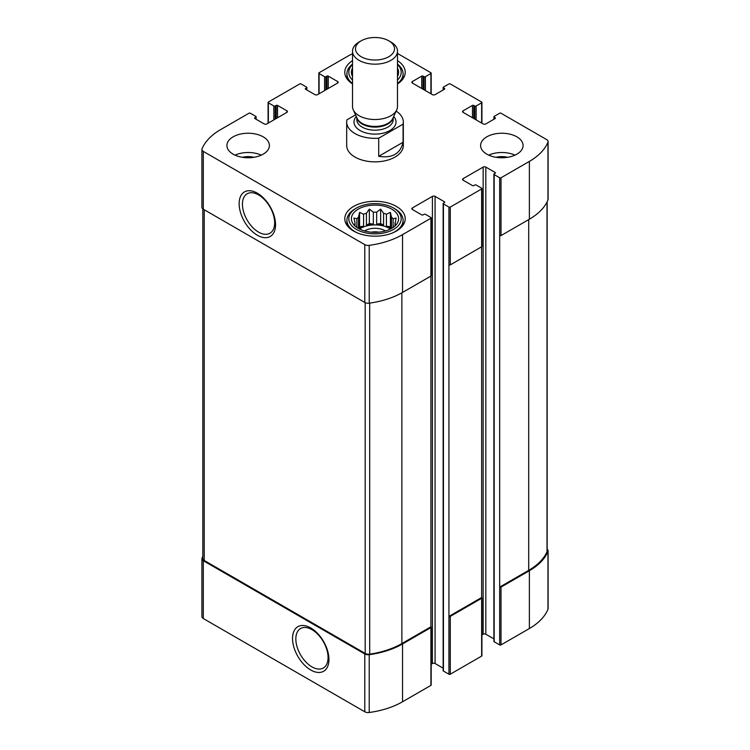 <?xml version="1.0" encoding="UTF-8"?>
<svg xmlns="http://www.w3.org/2000/svg" width="750" height="750" viewBox="0 0 750 750"><rect width="100%" height="100%" fill="white"/><g stroke="black" fill="none" stroke-linecap="round" stroke-linejoin="round"><path stroke-width="1.12" d="M202.838 556.388A69.862 40.331 0 0 0 202.041 558.169A4.725 2.728 0 0 0 201.909 558.797A4.725 2.728 0 0 0 203.297 560.719L364.791 653.962A4.725 2.728 0 0 0 369.216 654.684A69.862 40.331 0 0 0 402.534 643.959L430.912 627.572A0.947 0.544 0 0 0 430.912 626.803L430.912 276.066L402.534 292.444L402.534 234.637L430.912 218.25A0.947 0.544 0 0 0 430.912 217.481L425.4 214.303A0.947 0.544 0 0 0 424.069 214.303L423.066 214.884A0.947 0.544 0 0 1 421.734 214.884L412.387 209.484L412.387 207.947A1.884 1.087 0 0 0 411.834 208.716A1.884 1.087 0 0 0 412.387 209.484M201.909 558.797L201.909 616.603A4.725 2.728 0 0 0 203.297 618.534L364.791 711.778A4.725 2.728 0 0 0 369.216 712.5A69.862 40.331 0 0 0 402.534 701.766L430.912 685.388A0.947 0.544 0 0 0 431.184 685.003L431.184 627.188M310.744 669.994A25.753 14.869 -120 0 0 326.512 647.559A25.753 14.869 -120 0 0 294.975 629.353A25.753 14.869 -120 0 0 310.744 669.994M431.184 664.228L432.413 663.516A1.884 1.087 0 0 1 435.084 663.516L435.084 196.378L444.431 201.778A0.947 0.544 0 0 1 444.431 202.547L443.428 203.128A0.947 0.544 0 0 0 443.147 203.513L443.147 670.65A0.947 0.544 0 0 0 443.428 671.034L448.931 674.212L448.931 616.397A0.947 0.544 0 0 0 450.272 616.397L481.641 598.284A0.947 0.544 0 0 0 481.641 597.516L481.641 246.778L450.272 264.891L450.272 207.075L481.641 188.963A0.947 0.544 0 0 0 481.641 188.194L476.137 185.006A0.947 0.544 0 0 0 474.806 185.006L473.803 185.588A0.947 0.544 0 0 1 472.462 185.588L463.116 180.197L463.116 178.65A1.884 1.087 0 0 0 462.562 179.419A1.884 1.087 0 0 0 463.116 180.197M448.931 674.212A0.947 0.544 0 0 0 450.272 674.212L481.641 656.1A0.947 0.544 0 0 0 481.922 655.716L481.922 597.9M481.922 634.931L483.15 634.228A1.884 1.087 0 0 1 485.822 634.228L485.822 167.091L495.159 172.481A0.947 0.544 0 0 1 495.159 173.259L494.166 173.831A0.947 0.544 0 0 0 493.884 174.216L493.884 641.353A0.947 0.544 0 0 0 494.166 641.737L499.669 644.916L499.669 587.109A0.947 0.544 0 0 0 501 587.109L529.378 570.722A69.862 40.331 0 0 0 547.959 551.484A4.725 2.728 0 0 0 548.091 550.866A4.725 2.728 0 0 0 547.163 549.234M499.669 644.916A0.947 0.544 0 0 0 501 644.916L529.378 628.538A69.862 40.331 0 0 0 547.959 609.3A4.725 2.728 0 0 0 548.091 608.672L548.091 550.866M473.803 118.528L473.803 105.422L474.806 106.003A0.947 0.544 0 0 0 476.137 106.003L481.641 102.816A0.947 0.544 0 0 0 481.641 102.047L450.272 83.934A0.947 0.544 0 0 0 448.931 83.934L443.428 87.112A0.947 0.544 0 0 0 443.428 87.881L444.431 88.463A0.947 0.544 0 0 1 444.431 89.231L435.084 94.631A1.884 1.087 0 0 1 432.413 94.631L412.387 83.062L412.387 81.525A1.884 1.087 0 0 0 411.834 82.294A1.884 1.087 0 0 0 412.387 83.062M412.387 81.525L421.734 76.125A0.947 0.544 0 0 1 423.066 76.125L424.069 76.706A0.947 0.544 0 0 0 425.4 76.706L430.912 73.528A0.947 0.544 0 0 0 430.912 72.759L397.481 53.456M352.519 53.728A69.862 40.331 0 0 0 347.466 56.372L319.088 72.759A0.947 0.544 0 0 0 319.088 73.528L324.6 76.706A0.947 0.544 0 0 0 325.931 76.706L326.934 76.125A0.947 0.544 0 0 1 328.266 76.125L337.613 81.525A1.884 1.087 0 0 1 338.166 82.294A1.884 1.087 0 0 1 337.613 83.062L317.587 94.631A1.884 1.087 0 0 1 314.916 94.631L305.569 89.231L305.569 88.463A0.947 0.544 0 0 0 305.569 89.231M305.569 88.463L306.572 87.881A0.947 0.544 0 0 0 306.572 87.112L301.069 83.934A0.947 0.544 0 0 0 299.728 83.934L268.359 102.047A0.947 0.544 0 0 0 268.359 102.816L273.863 106.003A0.947 0.544 0 0 0 275.194 106.003L276.197 105.422A0.947 0.544 0 0 1 277.538 105.422L286.884 110.812A1.884 1.087 0 0 1 287.438 111.591A1.884 1.087 0 0 1 286.884 112.359L266.85 123.919A1.884 1.087 0 0 1 264.178 123.919L254.841 118.528L254.841 117.75A0.947 0.544 0 0 0 254.841 118.528M254.841 117.75L255.834 117.178A0.947 0.544 0 0 0 255.834 116.409L250.331 113.222A0.947 0.544 0 0 0 249 113.222L220.622 129.609A69.862 40.331 0 0 0 202.041 148.847A4.725 2.728 0 0 0 201.909 149.466A4.725 2.728 0 0 0 203.297 151.397L364.791 244.641A4.725 2.728 0 0 0 369.216 245.363A69.862 40.331 0 0 0 402.534 234.637M201.909 149.466L201.909 207.281A4.725 2.728 0 0 0 203.297 209.213L203.297 151.397M257.344 235.228A25.753 14.869 -120 0 0 273.103 212.794A25.753 14.869 -120 0 0 241.575 194.588A25.753 14.869 -120 0 0 257.344 235.228M402.534 292.444A69.862 40.331 0 0 1 369.216 303.178A4.725 2.728 0 0 1 364.791 302.456L203.297 209.213M430.912 218.25L430.912 276.066A0.947 0.544 0 0 0 431.184 275.681L431.184 217.866M412.387 207.947L432.413 196.378A1.884 1.087 0 0 1 435.084 196.378M435.084 663.516L443.147 668.175M443.147 203.513A0.947 0.544 0 0 0 443.428 203.897L448.931 207.075A0.947 0.544 0 0 0 450.272 207.075M481.641 597.516L448.931 616.397L448.931 264.891A0.947 0.544 0 0 0 450.272 264.891M481.641 188.963L481.641 246.778A0.947 0.544 0 0 0 481.922 246.394L481.922 188.578M463.116 178.65L483.15 167.091A1.884 1.087 0 0 1 485.822 167.091M485.822 634.228L493.884 638.878M493.884 174.216A0.947 0.544 0 0 0 494.166 174.6L499.669 177.787A0.947 0.544 0 0 0 501 177.787L529.378 161.4A69.862 40.331 0 0 0 547.959 142.162A4.725 2.728 0 0 0 548.091 141.534A4.725 2.728 0 0 0 546.703 139.612L501 113.222A0.947 0.544 0 0 0 499.669 113.222L494.166 116.409A0.947 0.544 0 0 0 494.166 117.178L495.159 117.75A0.947 0.544 0 0 1 495.159 118.528L485.822 123.919A1.884 1.087 0 0 1 483.15 123.919L463.116 112.359L463.116 110.812A1.884 1.087 0 0 0 462.562 111.591A1.884 1.087 0 0 0 463.116 112.359M547.163 201.759L547.163 551.091A4.725 2.728 0 0 1 547.013 551.766A69.862 40.331 0 0 1 528.713 570.337L499.669 587.109L499.669 235.594A0.947 0.544 0 0 0 501 235.594L501 177.787M548.091 141.534L548.091 199.35A4.725 2.728 0 0 1 547.959 199.978A69.862 40.331 0 0 1 529.378 219.216L501 235.594M463.116 110.812L472.462 105.422A0.947 0.544 0 0 1 473.803 105.422M486.816 154.172A21.244 12.262 0 0 0 509.972 156.834A21.244 12.262 0 0 0 523.078 145.5A21.244 12.262 0 0 0 516.863 136.828A21.244 12.262 0 0 0 493.706 134.175A21.244 12.262 0 0 0 480.6 145.5A21.244 12.262 0 0 0 486.816 154.172M233.138 154.172A21.244 12.262 0 0 0 256.294 156.834A21.244 12.262 0 0 0 269.4 145.5A21.244 12.262 0 0 0 263.184 136.828A21.244 12.262 0 0 0 240.028 134.175A21.244 12.262 0 0 0 226.922 145.5A21.244 12.262 0 0 0 233.138 154.172M397.481 60.619A30.216 17.438 180 0 1 405.216 72.272A30.216 17.438 180 0 1 397.481 83.925M352.519 83.925A30.216 17.438 180 0 1 344.784 72.272A30.216 17.438 180 0 1 352.519 60.619M396.366 206.4A30.216 17.438 180 0 1 405.216 218.737A30.216 17.438 180 0 1 375 236.175A30.216 17.438 180 0 1 344.784 218.737A30.216 17.438 180 0 1 363.441 202.622A30.216 17.438 180 0 1 396.366 206.4M403.078 124.134L378.712 138.206A28.322 16.35 180 0 1 354.975 133.556A28.322 16.35 180 0 1 346.678 121.997L346.678 145.5A28.322 16.35 0 0 0 354.975 157.069A28.322 16.35 0 0 0 385.837 160.612A28.322 16.35 0 0 0 403.322 145.5L403.322 121.997A28.322 16.35 180 0 1 403.078 124.134L403.078 142.256L378.712 156.319C392.288 158.419 400.416 153.731 403.078 142.256M202.838 208.912L202.838 558.562A4.725 2.728 0 0 0 204.225 560.484L365.194 653.428A4.725 2.728 0 0 0 369.703 654.141A69.862 40.331 0 0 0 401.869 643.566L430.912 626.803M258.544 232.116A22.791 13.162 -120 0 0 270.188 233.1A22.791 13.162 -120 0 0 269.944 206.934A22.791 13.162 -120 0 0 247.406 193.631A22.791 13.162 -120 0 0 243.591 211.809A22.791 13.162 -120 0 0 258.544 232.116M311.953 666.881A22.791 13.162 -120 0 0 323.597 667.856A22.791 13.162 -120 0 0 323.353 641.691A22.791 13.162 -120 0 0 300.816 628.387A22.791 13.162 -120 0 0 297 646.566A22.791 13.162 -120 0 0 311.953 666.881M391.688 209.1A23.606 13.631 180 0 1 396.544 224.297A23.606 13.631 180 0 1 375 232.359A23.606 13.631 180 0 1 353.456 224.297A23.606 13.631 180 0 1 361.613 207.506A23.606 13.631 180 0 1 391.688 209.1M394.856 208.809L393.525 208.041A26.203 15.122 180 0 1 393.525 229.434A26.203 15.122 180 0 1 356.475 229.434A26.203 15.122 180 0 1 356.475 208.041A26.203 15.122 180 0 1 393.525 208.041L394.856 208.809A28.088 16.219 180 0 1 403.087 220.275A28.088 16.219 180 0 1 392.644 232.894M395.344 225.647L396.056 224.541L394.997 224.7L394.997 225.975M394.997 222.778A20.062 11.578 180 0 1 395.062 223.744A20.062 11.578 180 0 1 394.997 224.7L396.056 218.025L393.141 218.803L393.141 227.447M391.266 228.609L390.413 226.791L390.413 212.381L391.481 217.144A20.062 11.578 180 0 1 393.141 218.803M390.413 212.381L386.438 214.228L386.438 226.172A20.062 11.578 0 0 1 389.184 227.503A20.062 11.578 0 0 1 391.031 228.731M383.559 213.262L383.559 225.216L380.644 223.537L380.644 209.119L383.559 213.262A20.062 11.578 180 0 1 386.438 214.228M380.644 209.119L376.659 212.194L376.659 224.147A20.062 11.578 0 0 1 383.559 225.216M373.341 212.194L373.341 224.147L369.356 223.537L369.356 209.119L373.341 212.194A20.062 11.578 180 0 1 376.659 212.194M369.356 209.119L366.441 213.262L366.441 225.216A20.062 11.578 0 0 1 373.341 224.147M363.562 214.228L363.562 226.172L359.587 226.791L359.587 212.381L363.562 214.228A20.062 11.578 180 0 1 366.441 213.262M359.587 212.381L358.519 217.144L358.519 228.488M355.003 222.778L355.003 224.7A20.062 11.578 180 0 1 354.938 223.744A20.062 11.578 180 0 1 355.003 222.778L353.944 218.025L356.859 218.803A20.062 11.578 180 0 1 358.519 217.144M355.003 225.975L355.003 224.7L353.944 224.541L354.656 225.647M359.587 229.05A20.062 11.578 180 0 1 389.184 228.272A20.062 11.578 180 0 1 390.413 229.05M391.481 217.144L391.481 228.488M356.859 218.803L356.859 227.447M363.562 226.172A20.062 11.578 0 0 0 358.969 228.731M364.547 230.953A14.166 8.175 180 0 1 385.012 230.681A14.166 8.175 180 0 1 385.453 230.953M371.325 232.191A11.606 6.703 180 0 1 378.675 232.191M357.356 232.894A28.088 16.219 180 0 1 346.913 220.275A28.088 16.219 180 0 1 355.144 208.809L356.475 208.041M397.481 68.128A23.606 13.631 180 0 1 397.481 76.425M352.519 76.425A23.606 13.631 180 0 1 352.519 68.128M397.481 64.509A26.203 15.122 180 0 1 397.481 80.044M352.519 80.044A26.203 15.122 180 0 1 352.519 64.509M397.481 64.097A28.088 16.219 180 0 1 403.087 73.819A28.088 16.219 180 0 1 397.481 83.541M352.519 83.541A28.088 16.219 180 0 1 346.913 73.819A28.088 16.219 180 0 1 352.519 64.097M235.022 155.137A21.244 12.262 180 0 1 261.3 155.137M242.4 157.312A14.166 8.175 180 0 1 253.922 157.312M488.7 155.137A21.244 12.262 180 0 1 514.978 155.137M496.078 157.312A14.166 8.175 180 0 1 507.6 157.312M359.587 226.791L358.734 228.609M369.356 223.537L366.441 225.216M380.644 223.537L376.659 224.147M390.413 226.791L386.438 226.172M346.678 121.997A28.322 16.35 180 0 1 346.922 119.85L355.566 114.853M396.159 111.122A28.322 16.35 180 0 1 403.322 121.997M378.712 138.206L378.712 156.319M361.209 56.728A19.509 11.259 180 0 1 361.209 40.8A19.509 11.259 180 0 1 388.791 40.8A19.509 11.259 180 0 1 388.791 56.728A19.509 11.259 180 0 1 361.209 56.728M388.791 40.8L390.9 42.009A22.481 12.975 180 0 1 397.481 51.188A22.481 12.975 180 0 1 383.606 63.178A22.481 12.975 180 0 1 359.1 60.366A22.481 12.975 180 0 1 352.519 51.188A22.481 12.975 180 0 1 359.1 42.009L361.209 40.8M397.481 51.188L397.481 106.547A22.481 12.975 180 0 1 396.722 109.894A22.481 12.975 180 0 1 380.831 119.081A22.481 12.975 180 0 1 359.1 115.725A22.481 12.975 180 0 1 353.278 109.894A22.481 12.975 180 0 1 352.519 106.547L352.519 51.188M203.297 618.534L203.297 560.719M364.791 711.778L364.791 653.962M369.216 712.5L369.216 654.684M402.534 701.766L402.534 643.959M430.912 685.388L430.912 627.572M450.272 674.212L450.272 616.397M481.641 656.1L481.641 598.284M501 644.916L501 587.109M529.378 628.538L529.378 570.722M547.959 609.3L547.959 551.484M443.428 89.812L443.428 87.881M444.431 89.231L444.431 88.463M421.734 88.463L421.734 76.125M423.066 89.231L423.066 76.125M424.069 89.812L424.069 76.706M425.4 90.581L425.4 76.706M430.912 93.759L430.912 73.528M319.088 93.759L319.088 73.528M324.6 90.581L324.6 76.706M325.931 89.812L325.931 76.706M326.934 89.231L326.934 76.125M328.266 88.463L328.266 76.125M337.613 83.062L337.613 81.525M306.572 89.812L306.572 87.881M268.359 123.056L268.359 102.816M273.863 119.878L273.863 106.003M275.194 119.1L275.194 106.003M276.197 118.528L276.197 105.422M277.538 117.75L277.538 105.422M286.884 112.359L286.884 110.812M255.834 119.1L255.834 117.178M364.791 302.456L364.791 244.641M369.216 303.178L369.216 245.363M432.413 663.516L432.413 196.378M444.431 202.547L444.431 201.778M443.428 671.034L443.428 203.897M448.931 264.891L448.931 207.075M483.15 634.228L483.15 167.091M495.159 173.259L495.159 172.481M494.166 641.737L494.166 174.6M499.669 235.594L499.669 177.787M529.378 219.216L529.378 161.4M547.959 199.978L547.959 142.162M494.166 119.1L494.166 117.178M495.159 118.528L495.159 117.75M472.462 117.75L472.462 105.422M474.806 119.1L474.806 106.003M476.137 119.878L476.137 106.003M481.641 123.056L481.641 102.816M528.713 570.337L528.713 219.6M547.013 551.766L547.013 202.05M204.225 560.484L204.225 209.747M365.194 653.428L365.194 302.662M369.703 654.141L369.703 303.113M401.869 643.566L401.869 292.828M393.694 116.456A21.009 12.131 180 0 1 387.366 131.794A21.009 12.131 180 0 1 360.15 130.566A21.009 12.131 180 0 1 356.306 116.456M396.722 109.894L392.728 118.556A18.347 10.594 180 0 1 379.762 126.056A18.347 10.594 180 0 1 362.025 123.319A18.347 10.594 180 0 1 357.272 118.556L353.278 109.894M393.047 117.862A18.178 10.491 180 0 1 380.944 126.534A18.178 10.491 180 0 1 362.147 124.041A18.178 10.491 180 0 1 356.953 117.862M393.178 117.581L393.178 119.681A18.178 10.491 180 0 1 381.956 129.375A18.178 10.491 180 0 1 362.147 127.097A18.178 10.491 180 0 1 356.822 119.681L356.822 117.581M443.147 89.972L443.147 87.497M431.184 93.919L431.184 73.144M318.816 93.919L318.816 73.144M306.853 89.972L306.853 87.497M268.078 123.216L268.078 102.431M256.116 119.259L256.116 116.794M493.884 119.259L493.884 116.794M481.922 123.216L481.922 102.431M346.913 220.275L346.913 225.159M403.087 220.275L403.087 225.159M346.913 73.819L346.913 78.703M403.087 73.819L403.087 78.703"/></g></svg>
